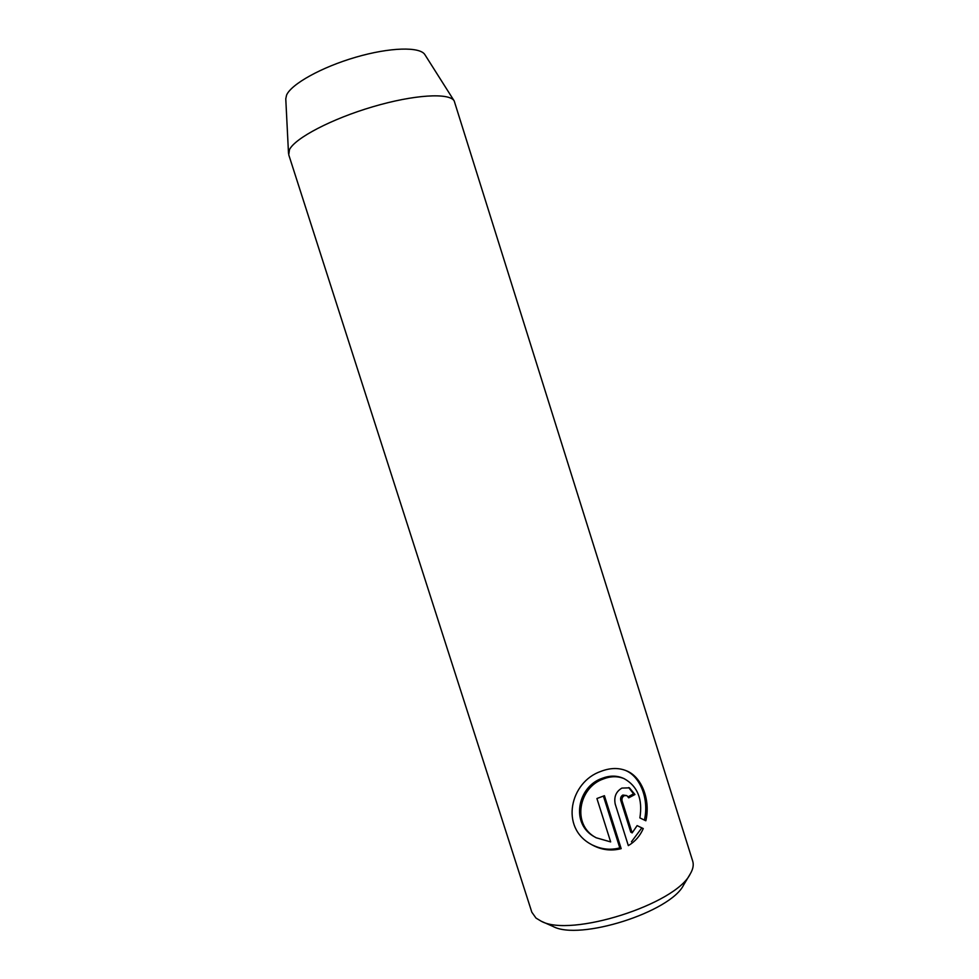 <?xml version="1.0" encoding="UTF-8"?>
<svg xmlns="http://www.w3.org/2000/svg" width="979" height="979" viewBox="0 0 979 979"><rect width="100%" height="100%" fill="white"/><g stroke="black" fill="none" stroke-linecap="round" stroke-linejoin="round"><path stroke-width="1.47" d="M621.873 788.095C615.999 791.595 613.784 796.943 615.228 804.138L628.334 845.623C635.077 841.622 640.058 835.931 643.264 828.564L637.109 825.615L632.177 832.884L622.118 801.042C621.616 798.644 622.326 796.857 624.259 795.67L626.854 795.609L628.702 797.836L634.943 794.507L629.411 787.838L621.873 788.095M626.854 795.609L622.877 795.034C620.955 796.208 620.245 797.995 620.747 800.394L630.77 832.15L632.177 832.884M603.407 796.086L619.793 847.875L621.175 848.646L604.422 795.694L596.921 798.521L610.663 841.916L596.162 837.767C571.393 825.003 578.662 787.41 603.248 779.015C610.688 776.09 617.639 775.98 624.125 778.648L622.754 778.06C616.293 775.392 609.342 775.503 601.914 778.415C577.353 786.835 570.157 824.245 594.853 837.008L595.66 837.461M624.125 778.648C637.586 786.149 642.836 799.231 639.874 817.906L645.846 820.781C650.729 800.112 641.796 776.543 626.156 770.681C618.471 767.597 610.039 767.83 600.837 771.391C570.096 781.952 559.78 827.451 591.059 844.314C600.751 849.894 610.786 851.338 621.175 848.646M619.793 847.875C610.712 850.286 601.779 849.417 592.98 845.256M531.83 912.208L536.002 918.082L541.228 921.227C570.598 937.698 675.73 904.351 690.232 873.953C693.059 869.168 693.878 864.91 692.716 861.177L454.195 100.923C449.447 92.552 414.068 94.559 372.828 106.76C331.587 118.863 294.936 138.174 289.466 149.677L288.732 154.731L531.83 912.208M454.195 100.923L424.923 54.702C420.15 46.515 390.058 47.2 355.769 57.223C321.479 67.172 291.118 84.17 286.553 95.171L285.77 98.842L288.511 153.47M690.232 873.953L683.623 884.992C670.542 912.061 579.287 941.003 552.988 926.428L541.228 921.227M625.569 770.449C640.609 776.665 649.224 799.721 644.415 820.084L645.846 820.781M644.415 820.084L639.874 817.893M641.832 827.879L631.443 841.769M628.714 787.569L633.548 793.871L634.943 794.507M633.548 793.871L628.175 796.747M620.747 800.394L622.118 801.042"/></g></svg>
